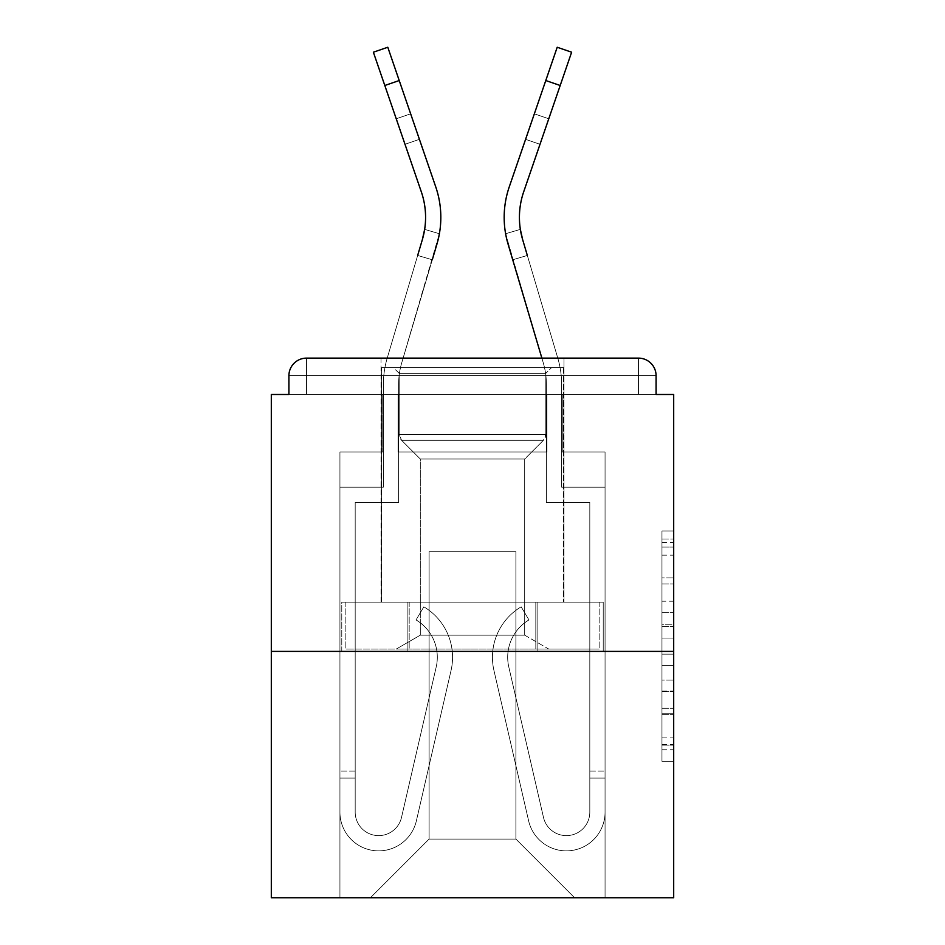<?xml version="1.0" encoding="UTF-8"?>
<svg xmlns="http://www.w3.org/2000/svg" width="945" height="945" viewBox="0 0 945 945"><rect width="100%" height="100%" fill="white"/><g stroke="black" fill="none" stroke-linecap="round" stroke-linejoin="round"><path stroke-width="0.71" stroke-dasharray="4.72 3.54" d="M661.961 601.209L661.961 638.064L673.691 638.064L673.691 749.751L673.691 542.489L673.691 638.064L661.961 638.064L661.961 539.028L661.961 761.268L661.961 530.972L661.961 745.144L673.691 745.144L661.961 745.144L673.691 745.144L661.961 745.144L661.961 708.301L661.961 761.268L673.691 761.268L673.691 530.972L673.691 744.566L673.691 654.176L661.961 654.176L673.691 654.176L673.691 708.301L673.691 547.096L661.961 547.096L673.691 547.096L673.691 761.268L673.691 542.489L673.691 761.268L661.961 761.268L661.961 530.972L673.691 530.972L673.691 542.489L673.691 530.972L673.691 542.489L673.691 530.972L673.691 539.028L673.691 530.972L661.961 530.972L661.961 547.096L673.691 547.096L661.961 547.096L661.961 601.209L673.691 601.209M381 602.13L381 358.12L564 358.12L381 358.12L564 358.12L381 358.12L381 602.13L564 602.13L564 358.12L381 358.12L564 358.12L381 358.12L564 358.12L564 602.13L381 602.13M673.691 624.243L673.691 612.726L673.691 624.243L661.961 624.243L661.961 577.891L661.961 714.349L661.961 680.093L673.691 680.093L661.961 680.093L661.961 761.268L673.691 761.268L661.961 761.268L673.691 761.268L661.961 761.268L661.961 530.972L673.691 530.972L661.961 530.972L673.691 530.972L661.961 530.972L661.961 624.243L673.691 624.243M673.691 651.4L673.691 897.75L271.31 897.75L271.31 651.4L673.691 651.4L673.691 394.49L656.09 394.49L656.09 375.72L656.09 394.49L288.91 394.49L288.91 375.72L288.91 394.49L271.31 394.49L271.31 651.4L673.691 651.4L271.31 651.4M546.99 451.97L398.01 451.97L546.99 451.97L398.01 451.97L546.99 451.97L398.01 451.97L546.99 451.97L398.01 451.97L546.99 451.97L398.01 451.97L546.99 451.97L398.01 451.97L546.99 451.97L546.99 394.49L562.24 394.49L562.24 451.97L605.06 451.97L562.24 451.97L605.06 451.97L562.24 451.97L605.06 451.97L562.24 451.97L605.06 451.97L562.24 451.97L605.06 451.97L562.24 451.97L605.06 451.97L562.24 451.97L562.24 394.49L562.24 451.97L562.24 394.49L562.24 451.97L562.24 394.49L562.24 451.97L562.24 394.49L562.24 451.97L562.24 394.49L562.24 451.97L562.24 394.49L546.99 394.49L546.99 451.97L546.99 394.49L562.24 394.49L546.99 394.49L562.24 394.49L546.99 394.49L562.24 394.49L546.99 394.49L562.24 394.49L546.99 394.49L562.24 394.49L546.99 394.49L546.99 451.97M382.76 451.97L339.94 451.97L339.94 897.75L605.06 897.75L605.06 451.97L605.06 897.75L605.06 451.97L605.06 897.75L605.06 451.97L605.06 897.75L605.06 451.97L605.06 897.75L605.06 451.97L605.06 897.75L605.06 451.97L605.06 897.75L370.44 897.75L429.101 839.089L429.101 551.679L429.101 839.089L429.101 551.679L515.899 551.679L515.899 839.089L574.56 897.75L515.899 839.089L574.56 897.75L515.899 839.089L574.56 897.75L515.899 839.089L574.56 897.75L515.899 839.089L574.56 897.75L515.899 839.089L574.56 897.75L515.899 839.089L429.101 839.089L429.101 551.679L429.101 839.089L429.101 551.679L515.899 551.679L515.899 839.089L574.56 897.75L515.899 839.089L515.899 551.679L429.101 551.679L515.899 551.679L515.899 839.089L515.899 551.679L429.101 551.679L429.101 839.089L429.101 551.679L515.899 551.679L515.899 839.089L515.899 551.679L429.101 551.679L429.101 839.089L429.101 551.679L515.899 551.679L515.899 839.089L515.899 551.679L429.101 551.679L429.101 839.089L429.101 551.679L515.899 551.679L515.899 839.089L515.899 551.679L429.101 551.679L429.101 839.089L515.899 839.089L515.899 551.679L429.101 551.679L515.899 551.679L515.899 839.089L515.899 551.679L429.101 551.679L429.101 839.089L370.44 897.75L429.101 839.089L370.44 897.75L429.101 839.089L370.44 897.75L429.101 839.089L370.44 897.75L429.101 839.089L370.44 897.75L429.101 839.089L370.44 897.75L429.101 839.089L370.44 897.75L339.94 897.75L370.44 897.75L339.94 897.75L370.44 897.75L339.94 897.75L370.44 897.75L339.94 897.75L370.44 897.75L339.94 897.75L370.44 897.75L339.94 897.75L339.94 451.97L339.94 897.75L339.94 451.97L339.94 897.75L339.94 451.97L339.94 897.75L339.94 451.97L339.94 897.75L339.94 451.97L339.94 897.75L339.94 451.97L382.76 451.97L339.94 451.97L382.76 451.97L339.94 451.97L382.76 451.97L339.94 451.97L382.76 451.97L339.94 451.97L382.76 451.97L339.94 451.97L382.76 451.97L382.76 394.49L398.01 394.49L398.01 451.97L398.01 394.49L398.01 451.97L398.01 394.49L398.01 451.97L398.01 394.49L398.01 451.97L398.01 394.49L398.01 451.97L398.01 394.49L398.01 451.97L398.01 394.49L382.76 394.49L382.76 451.97L382.76 394.49L398.01 394.49L382.76 394.49L398.01 394.49L382.76 394.49L398.01 394.49L382.76 394.49L398.01 394.49L382.76 394.49L398.01 394.49L382.76 394.49L382.76 451.97M288.91 375.72L306.511 375.72L306.511 358.12L306.511 375.72L288.91 375.72L306.511 375.72L306.511 358.12L306.511 375.72L288.91 375.72L306.511 375.72L306.511 358.12L306.511 375.72L288.91 375.72L306.511 375.72L306.511 358.12L306.511 375.72L288.91 375.72L306.511 375.72L306.511 358.12L306.511 375.72L288.91 375.72L306.511 375.72L306.511 358.12L306.511 375.72L288.91 375.72L288.91 394.49L288.91 375.72A17.601 17.601 0 0 1 306.511 358.12A17.601 17.601 0 0 0 288.91 375.72A17.601 17.601 0 0 1 306.511 358.12A17.601 17.601 0 0 0 288.91 375.72A17.601 17.601 0 0 1 306.511 358.12A17.601 17.601 0 0 0 288.91 375.72A17.601 17.601 0 0 1 306.511 358.12L638.489 358.12A17.601 17.601 0 0 1 656.09 375.72A17.601 17.601 0 0 0 638.489 358.12L306.511 358.12L638.489 358.12A17.601 17.601 0 0 1 656.09 375.72A17.601 17.601 0 0 0 638.489 358.12L306.511 358.12A17.601 17.601 0 0 0 288.91 375.72A17.601 17.601 0 0 1 306.511 358.12A17.601 17.601 0 0 0 288.91 375.72L288.91 394.49L656.09 394.49L288.91 394.49L656.09 394.49L288.91 394.49L656.09 394.49L288.91 394.49L656.09 394.49L656.09 375.72A17.601 17.601 0 0 0 638.489 358.12A17.601 17.601 0 0 1 656.09 375.72A17.601 17.601 0 0 0 638.489 358.12L638.489 375.72L306.511 375.72L306.511 394.49L288.91 394.49L638.489 394.49L306.511 394.49L306.511 375.72L638.489 375.72L638.489 394.49L638.489 375.72L306.511 375.72L306.511 394.49L306.511 375.72L638.489 375.72L638.489 394.49L638.489 375.72L306.511 375.72L306.511 394.49L306.511 375.72L638.489 375.72L638.489 394.49L638.489 375.72L306.511 375.72L306.511 394.49L306.511 375.72L638.489 375.72L638.489 394.49L638.489 375.72L306.511 375.72L306.511 394.49L306.511 375.72L638.489 375.72L638.489 394.49L638.489 375.72L306.511 375.72L306.511 394.49L306.511 375.72L638.489 375.72L638.489 394.49L638.489 375.72L656.09 375.72A17.601 17.601 0 0 0 638.489 358.12L638.489 375.72L656.09 375.72A17.601 17.601 0 0 0 638.489 358.12L638.489 375.72L656.09 375.72A17.601 17.601 0 0 0 638.489 358.12L638.489 375.72L656.09 375.72L638.489 375.72L638.489 358.12L638.489 375.72L656.09 375.72L638.489 375.72L638.489 358.12L638.489 375.72L656.09 375.72L638.489 375.72L638.489 358.12L638.489 375.72L656.09 375.72L638.489 375.72L638.489 358.12L638.489 375.72L656.09 375.72L656.09 394.49L656.09 375.72M341.783 651.4L603.217 651.4L341.783 651.4L341.783 602.13L603.217 602.13L407.141 602.13L407.141 651.4L407.141 602.13L537.859 602.13L537.859 651.4L537.859 602.13L603.217 602.13L603.217 651.4L603.217 602.13L341.783 602.13L341.783 651.4M661.961 638.064L673.691 638.064L661.961 638.064M661.961 539.028L661.961 530.972L661.961 539.028L673.691 539.028L661.961 539.028M661.961 713.77L661.961 665.693L661.961 713.77L673.691 713.77L661.961 713.77M661.961 665.693L661.961 654.176L673.691 654.176L661.961 654.176L661.961 665.693L673.691 665.693L661.961 665.693M661.961 577.891L661.961 547.096L661.961 577.891L673.691 577.891L661.961 577.891M661.961 530.972L673.691 530.972L661.961 530.972L661.961 542.489L661.961 530.972L673.691 530.972M661.961 761.268L673.691 761.268L661.961 761.268L661.961 749.751L661.961 761.268M537.859 602.13L537.859 651.4L537.859 602.13M407.141 602.13L407.141 651.4L407.141 602.13M435.739 186.874A93.85 93.85 0 0 1 440.831 217.35A93.85 93.85 0 0 0 435.739 186.874A93.85 93.85 0 0 1 440.831 217.35A93.85 93.85 0 0 0 435.739 186.874A93.85 93.85 0 0 1 440.831 217.35A93.85 93.85 0 0 0 435.739 186.874A93.85 93.85 0 0 1 440.831 217.35A93.85 93.85 0 0 0 435.739 186.874A93.85 93.85 0 0 1 439.39 233.734A93.85 93.85 0 0 0 440.831 217.35A93.85 93.85 0 0 1 436.956 244.034A93.85 93.85 0 0 0 440.831 217.35A93.85 93.85 0 0 1 439.39 233.734A93.85 93.85 0 0 0 440.831 217.35A93.85 93.85 0 0 1 439.39 233.734A93.85 93.85 0 0 0 440.831 217.35A93.85 93.85 0 0 1 436.956 244.034L439.39 233.734L401.838 362.455A78.6 78.6 0 0 0 398.589 384.804A78.6 78.6 0 0 1 401.838 362.455A78.6 78.6 0 0 0 398.589 384.804A78.6 78.6 0 0 1 401.838 362.455A78.6 78.6 0 0 0 398.589 384.804A78.6 78.6 0 0 1 401.838 362.455A78.6 78.6 0 0 0 398.589 384.804L398.589 502.409L398.589 384.804L398.589 502.409L398.589 384.804L398.589 502.409L398.589 384.804L398.589 502.409L355.19 502.409L398.589 502.409L355.19 502.409L398.589 502.409L355.19 502.409L398.589 502.409L355.19 502.409L355.19 812.109A23.46 23.46 0 0 0 401.519 817.39A23.46 23.46 0 0 1 355.19 812.109A23.46 23.46 0 0 0 401.519 817.39A23.46 23.46 0 0 1 355.19 812.109A23.46 23.46 0 0 0 401.519 817.39A23.46 23.46 0 0 1 355.19 812.109A23.46 23.46 0 0 0 401.519 817.39A23.46 23.46 0 0 1 355.19 812.109A23.46 23.46 0 0 0 401.519 817.39A23.46 23.46 0 0 1 355.19 812.109A23.46 23.46 0 0 0 401.519 817.39A23.46 23.46 0 0 1 355.19 812.109A23.46 23.46 0 0 0 401.519 817.39L436.2 667.016A43.399 43.399 0 0 0 437.311 657.259A43.399 43.399 0 0 1 436.2 667.016A43.399 43.399 0 0 0 437.311 657.259A43.399 43.399 0 0 1 436.2 667.016A43.399 43.399 0 0 0 437.311 657.259A43.399 43.399 0 0 1 436.2 667.016A43.399 43.399 0 0 0 437.311 657.259A43.399 43.399 0 0 1 436.2 667.016A43.399 43.399 0 0 0 437.311 657.259A43.399 43.399 0 0 1 436.2 667.016A43.399 43.399 0 0 0 437.311 657.259A43.399 43.399 0 0 1 436.2 667.016A43.399 43.399 0 0 0 416.048 619.932A43.399 43.399 0 0 1 437.311 657.259A43.399 43.399 0 0 0 416.048 619.932A43.399 43.399 0 0 1 437.311 657.259A43.399 43.399 0 0 0 416.048 619.932A43.399 43.399 0 0 1 437.311 657.259A43.399 43.399 0 0 0 416.048 619.932A43.399 43.399 0 0 1 437.311 657.259A43.399 43.399 0 0 0 416.048 619.932A43.399 43.399 0 0 1 437.311 657.259A43.399 43.399 0 0 0 416.048 619.932A43.399 43.399 0 0 1 437.311 657.259A43.399 43.399 0 0 0 416.048 619.932L423.832 606.82A58.661 58.661 0 0 1 452.56 657.259A58.661 58.661 0 0 0 423.832 606.82A58.661 58.661 0 0 1 452.56 657.259A58.661 58.661 0 0 0 423.832 606.82A58.661 58.661 0 0 1 452.56 657.259A58.661 58.661 0 0 0 423.832 606.82A58.661 58.661 0 0 1 452.56 657.259A58.661 58.661 0 0 0 423.832 606.82A58.661 58.661 0 0 1 452.56 657.259A58.661 58.661 0 0 0 423.832 606.82A58.661 58.661 0 0 1 452.56 657.259A58.661 58.661 0 0 0 423.832 606.82A58.661 58.661 0 0 1 451.06 670.442A58.661 58.661 0 0 0 452.56 657.259A58.661 58.661 0 0 1 451.06 670.442A58.661 58.661 0 0 0 452.56 657.259A58.661 58.661 0 0 1 451.06 670.442A58.661 58.661 0 0 0 452.56 657.259A58.661 58.661 0 0 1 451.06 670.442A58.661 58.661 0 0 0 452.56 657.259A58.661 58.661 0 0 1 451.06 670.442A58.661 58.661 0 0 0 452.56 657.259A58.661 58.661 0 0 1 451.06 670.442A58.661 58.661 0 0 0 452.56 657.259A58.661 58.661 0 0 1 451.06 670.442L416.379 820.815A38.71 38.71 0 0 1 339.94 812.109A38.71 38.71 0 0 0 416.379 820.815A38.71 38.71 0 0 1 339.94 812.109A38.71 38.71 0 0 0 416.379 820.815A38.71 38.71 0 0 1 339.94 812.109A38.71 38.71 0 0 0 416.379 820.815A38.71 38.71 0 0 1 339.94 812.109A38.71 38.71 0 0 0 416.379 820.815A38.71 38.71 0 0 1 339.94 812.109A38.71 38.71 0 0 0 416.379 820.815A38.71 38.71 0 0 1 339.94 812.109A38.71 38.71 0 0 0 416.379 820.815A38.71 38.71 0 0 1 339.94 812.109L339.94 487.159L339.94 812.109A38.71 38.71 0 0 0 416.379 820.815L451.06 670.442A58.661 58.661 0 0 0 423.832 606.82L416.048 619.932A43.399 43.399 0 0 1 436.2 667.016L401.519 817.39A23.46 23.46 0 0 1 355.19 812.109L355.19 778.089L339.94 778.089L339.94 771.049L339.94 812.109L339.94 487.159L383.339 487.159L339.94 487.159L383.339 487.159L339.94 487.159L383.339 487.159L339.94 487.159L383.339 487.159L383.339 384.804A93.85 93.85 0 0 1 387.214 358.12A93.85 93.85 0 0 0 383.339 384.804A93.85 93.85 0 0 1 387.214 358.12A93.85 93.85 0 0 0 383.339 384.804A93.85 93.85 0 0 1 387.214 358.12A93.85 93.85 0 0 0 383.339 384.804A93.85 93.85 0 0 1 387.214 358.12L422.332 239.699A78.6 78.6 0 0 0 425.581 217.35A78.6 78.6 0 0 1 424.648 229.375A78.6 78.6 0 0 0 425.581 217.35A78.6 78.6 0 0 1 422.332 239.699A78.6 78.6 0 0 0 425.581 217.35A78.6 78.6 0 0 1 424.648 229.375A78.6 78.6 0 0 0 425.581 217.35A78.6 78.6 0 0 1 424.648 229.375L439.39 233.734A93.85 93.85 0 0 0 435.739 186.874L387.793 47.25L399.227 80.538L387.793 47.25L373.369 52.199L421.316 191.823A78.6 78.6 0 0 1 422.332 239.699L387.214 358.12A93.85 93.85 0 0 0 383.339 384.804L383.339 487.159L339.94 487.159L339.94 812.109A38.71 38.71 0 0 0 416.379 820.815L451.06 670.442A58.661 58.661 0 0 0 423.832 606.82L416.048 619.932A43.399 43.399 0 0 1 436.2 667.016L401.519 817.39A23.46 23.46 0 0 1 355.19 812.109L355.19 771.049L355.19 778.089L355.19 771.049L355.19 778.089L355.19 771.049L355.19 778.089L355.19 771.049L355.19 778.089L355.19 771.049L355.19 778.089L355.19 771.049L355.19 778.089L339.94 778.089L339.94 771.049L339.94 812.109A38.71 38.71 0 0 0 416.379 820.815L451.06 670.442A58.661 58.661 0 0 0 423.832 606.82L416.048 619.932A43.399 43.399 0 0 1 436.2 667.016L401.519 817.39A23.46 23.46 0 0 1 355.19 812.109L355.19 502.409L398.589 502.409L398.589 384.804A78.6 78.6 0 0 1 401.838 362.455L436.956 244.034A93.85 93.85 0 0 0 435.739 186.874L387.793 47.25L399.227 80.538L387.793 47.25L373.369 52.199L387.793 47.25L399.227 80.538L387.793 47.25L373.369 52.199L421.316 191.823A78.6 78.6 0 0 1 422.332 239.699L417.666 255.445L432.29 259.78L436.956 244.034A93.85 93.85 0 0 0 435.739 186.874L410.65 113.825L419.415 139.34L410.65 113.825L396.227 118.775L421.316 191.823A78.6 78.6 0 0 1 424.648 229.375L439.39 233.734L436.956 244.034L439.39 233.734A93.85 93.85 0 0 0 435.739 186.874L410.65 113.825L419.415 139.34L410.65 113.825L396.227 118.775L421.316 191.823A78.6 78.6 0 0 1 424.648 229.375L439.39 233.734A93.85 93.85 0 0 0 435.739 186.874L387.793 47.25L399.227 80.538L384.804 85.487L373.369 52.199L387.793 47.25L373.369 52.199L421.316 191.823A78.6 78.6 0 0 1 422.332 239.699L387.214 358.12A93.85 93.85 0 0 0 383.339 384.804L383.339 487.159L339.94 487.159L339.94 812.109A38.71 38.71 0 0 0 416.379 820.815L451.06 670.442A58.661 58.661 0 0 0 423.832 606.82L416.048 619.932A43.399 43.399 0 0 1 436.2 667.016L401.519 817.39A23.46 23.46 0 0 1 355.19 812.109L355.19 502.409L398.589 502.409L398.589 384.804A78.6 78.6 0 0 1 401.838 362.455L436.956 244.034A93.85 93.85 0 0 0 435.739 186.874L399.227 80.538L384.804 85.487L421.316 191.823A78.6 78.6 0 0 1 422.332 239.699L417.666 255.445L432.29 259.78L436.956 244.034A93.85 93.85 0 0 0 435.739 186.874L410.65 113.825L419.415 139.34L410.65 113.825L396.227 118.775L421.316 191.823A78.6 78.6 0 0 1 424.648 229.375L439.39 233.734L436.956 244.034L439.39 233.734A93.85 93.85 0 0 0 435.739 186.874L419.415 139.34L404.992 144.29L396.227 118.775L421.316 191.823A78.6 78.6 0 0 1 424.648 229.375L439.39 233.734A93.85 93.85 0 0 0 435.739 186.874L399.227 80.538L384.804 85.487L373.369 52.199L387.793 47.25L399.227 80.538L384.804 85.487L421.316 191.823A78.6 78.6 0 0 1 422.332 239.699L387.214 358.12A93.85 93.85 0 0 0 383.339 384.804L383.339 487.159L339.94 487.159L339.94 812.109A38.71 38.71 0 0 0 416.379 820.815L451.06 670.442A58.661 58.661 0 0 0 423.832 606.82L416.048 619.932A43.399 43.399 0 0 1 436.2 667.016L401.519 817.39A23.46 23.46 0 0 1 355.19 812.109L355.19 778.089L339.94 778.089L339.94 812.109A38.71 38.71 0 0 0 416.379 820.815L451.06 670.442A58.661 58.661 0 0 0 423.832 606.82L416.048 619.932A43.399 43.399 0 0 1 436.2 667.016L401.519 817.39A23.46 23.46 0 0 1 355.19 812.109L355.19 778.089L339.94 778.089L339.94 771.049L339.94 812.109A38.71 38.71 0 0 0 416.379 820.815L451.06 670.442A58.661 58.661 0 0 0 423.832 606.82L416.048 619.932A43.399 43.399 0 0 1 436.2 667.016L401.519 817.39A23.46 23.46 0 0 1 355.19 812.109L355.19 502.409L398.589 502.409L398.589 384.804A78.6 78.6 0 0 1 401.838 362.455L436.956 244.034A93.85 93.85 0 0 0 435.739 186.874L399.227 80.538L384.804 85.487L421.316 191.823A78.6 78.6 0 0 1 422.332 239.699L417.666 255.445L432.29 259.78L436.956 244.034A93.85 93.85 0 0 0 435.739 186.874L419.415 139.34L404.992 144.29L421.316 191.823A78.6 78.6 0 0 1 424.648 229.375L439.39 233.734L436.956 244.034L439.39 233.734A93.85 93.85 0 0 0 435.739 186.874L419.415 139.34L404.992 144.29L396.227 118.775L421.316 191.823A78.6 78.6 0 0 1 424.648 229.375A78.6 78.6 0 0 0 425.581 217.35A78.6 78.6 0 0 1 422.332 239.699L387.214 358.12A93.85 93.85 0 0 0 383.339 384.804L383.339 487.159L339.94 487.159L339.94 812.109A38.71 38.71 0 0 0 416.379 820.815L451.06 670.442A58.661 58.661 0 0 0 423.832 606.82L416.048 619.932A43.399 43.399 0 0 1 436.2 667.016L401.519 817.39A23.46 23.46 0 0 1 355.19 812.109L355.19 502.409L398.589 502.409L398.589 384.804A78.6 78.6 0 0 1 401.838 362.455L436.956 244.034L432.29 259.78L417.666 255.445L422.332 239.699L417.666 255.445L432.29 259.78L436.956 244.034A93.85 93.85 0 0 0 435.739 186.874L399.227 80.538L435.739 186.874L419.415 139.34L404.992 144.29L421.316 191.823A78.6 78.6 0 0 1 422.332 239.699L387.214 358.12A93.85 93.85 0 0 0 383.339 384.804L383.339 487.159L339.94 487.159L339.94 812.109A38.71 38.71 0 0 0 416.379 820.815L451.06 670.442A58.661 58.661 0 0 0 423.832 606.82L416.048 619.932A43.399 43.399 0 0 1 436.2 667.016L401.519 817.39A23.46 23.46 0 0 1 355.19 812.109L355.19 778.089L339.94 778.089L339.94 812.109A38.71 38.71 0 0 0 416.379 820.815L451.06 670.442A58.661 58.661 0 0 0 423.832 606.82L416.048 619.932A43.399 43.399 0 0 1 436.2 667.016L401.519 817.39A23.46 23.46 0 0 1 355.19 812.109L355.19 778.089L339.94 778.089L339.94 771.049L339.94 812.109A38.71 38.71 0 0 0 416.379 820.815L451.06 670.442A58.661 58.661 0 0 0 423.832 606.82L416.048 619.932A43.399 43.399 0 0 1 436.2 667.016L401.519 817.39A23.46 23.46 0 0 1 355.19 812.109L355.19 502.409L398.589 502.409L398.589 384.804A78.6 78.6 0 0 1 401.838 362.455L436.956 244.034A93.85 93.85 0 0 0 435.739 186.874L419.415 139.34L404.992 144.29L396.227 118.775L410.65 113.825L419.415 139.34L404.992 144.29L421.316 191.823L373.369 52.199L421.316 191.823L373.369 52.199L387.793 47.25L373.369 52.199L421.316 191.823L396.227 118.775L410.65 113.825L435.739 186.874L399.227 80.538L435.739 186.874L399.227 80.538L384.804 85.487L373.369 52.199L387.793 47.25L373.369 52.199L421.316 191.823L396.227 118.775L410.65 113.825L419.415 139.34L404.992 144.29L419.415 139.34M519.419 217.35A78.6 78.6 0 0 0 520.352 229.375A78.6 78.6 0 0 1 519.419 217.35A78.6 78.6 0 0 0 522.668 239.699A78.6 78.6 0 0 1 519.419 217.35A78.6 78.6 0 0 0 520.352 229.375L505.61 233.734A93.85 93.85 0 0 1 509.26 186.874L557.207 47.25L545.773 80.538L557.207 47.25L571.63 52.199L523.684 191.823A78.6 78.6 0 0 0 522.668 239.699L527.334 255.445L522.668 239.699L527.334 255.445L512.71 259.78L508.044 244.034A93.85 93.85 0 0 1 509.26 186.874L557.207 47.25L545.773 80.538L557.207 47.25L571.63 52.199L557.207 47.25L545.773 80.538L557.207 47.25L571.63 52.199L523.684 191.823A78.6 78.6 0 0 0 522.668 239.699L557.786 358.12A93.85 93.85 0 0 1 561.661 384.804L561.661 487.159L605.06 487.159L605.06 812.109A38.71 38.71 0 0 1 528.621 820.815L493.94 670.442A58.661 58.661 0 0 1 521.167 606.82L528.952 619.932A43.399 43.399 0 0 0 508.8 667.016L543.481 817.39A23.46 23.46 0 0 0 589.81 812.109L589.81 771.049L589.81 778.089L589.81 771.049L589.81 778.089L589.81 771.049L589.81 778.089L589.81 771.049L589.81 778.089L589.81 771.049L589.81 778.089L589.81 771.049L589.81 778.089L605.06 778.089L605.06 771.049L605.06 812.109A38.71 38.71 0 0 1 528.621 820.815L493.94 670.442A58.661 58.661 0 0 1 521.167 606.82L528.952 619.932A43.399 43.399 0 0 0 508.8 667.016L543.481 817.39A23.46 23.46 0 0 0 589.81 812.109L589.81 502.409L546.411 502.409L546.411 384.804A78.6 78.6 0 0 0 543.162 362.455L508.044 244.034A93.85 93.85 0 0 1 509.26 186.874L534.35 113.825L525.585 139.34L534.35 113.825L548.773 118.775L523.684 191.823A78.6 78.6 0 0 0 520.352 229.375L505.61 233.734L508.044 244.034L505.61 233.734A93.85 93.85 0 0 1 509.26 186.874L534.35 113.825L525.585 139.34L534.35 113.825L548.773 118.775L523.684 191.823A78.6 78.6 0 0 0 520.352 229.375L505.61 233.734A93.85 93.85 0 0 1 509.26 186.874L545.773 80.538L560.196 85.487L571.63 52.199L557.207 47.25L545.773 80.538L560.196 85.487L523.684 191.823A78.6 78.6 0 0 0 522.668 239.699L527.334 255.445L522.668 239.699L527.334 255.445L512.71 259.78L508.044 244.034A93.85 93.85 0 0 1 509.26 186.874L545.773 80.538L560.196 85.487L523.684 191.823A78.6 78.6 0 0 0 522.668 239.699L557.786 358.12A93.85 93.85 0 0 1 561.661 384.804L561.661 487.159L605.06 487.159L605.06 812.109A38.71 38.71 0 0 1 528.621 820.815L493.94 670.442A58.661 58.661 0 0 1 521.167 606.82L528.952 619.932A43.399 43.399 0 0 0 508.8 667.016L543.481 817.39A23.46 23.46 0 0 0 589.81 812.109L589.81 502.409L546.411 502.409L546.411 384.804A78.6 78.6 0 0 0 543.162 362.455L508.044 244.034A93.85 93.85 0 0 1 509.26 186.874L534.35 113.825L525.585 139.34L534.35 113.825L548.773 118.775L523.684 191.823A78.6 78.6 0 0 0 520.352 229.375L505.61 233.734L508.044 244.034L505.61 233.734A93.85 93.85 0 0 1 509.26 186.874L525.585 139.34L540.008 144.29L548.773 118.775L523.684 191.823A78.6 78.6 0 0 0 520.352 229.375L505.61 233.734A93.85 93.85 0 0 1 509.26 186.874L545.773 80.538L560.196 85.487L571.63 52.199L523.684 191.823A78.6 78.6 0 0 0 522.668 239.699L527.334 255.445L522.668 239.699L527.334 255.445L512.71 259.78L508.044 244.034A93.85 93.85 0 0 1 509.26 186.874L545.773 80.538L560.196 85.487L523.684 191.823A78.6 78.6 0 0 0 522.668 239.699L557.786 358.12A93.85 93.85 0 0 1 561.661 384.804L561.661 487.159L605.06 487.159L605.06 812.109A38.71 38.71 0 0 1 528.621 820.815L493.94 670.442A58.661 58.661 0 0 1 521.167 606.82L528.952 619.932A43.399 43.399 0 0 0 508.8 667.016L543.481 817.39A23.46 23.46 0 0 0 589.81 812.109L589.81 778.089L605.06 778.089L605.06 812.109A38.71 38.71 0 0 1 528.621 820.815L493.94 670.442A58.661 58.661 0 0 1 521.167 606.82L528.952 619.932A43.399 43.399 0 0 0 508.8 667.016L543.481 817.39A23.46 23.46 0 0 0 589.81 812.109L589.81 778.089L605.06 778.089L605.06 771.049L605.06 812.109A38.71 38.71 0 0 1 528.621 820.815L493.94 670.442A58.661 58.661 0 0 1 521.167 606.82L528.952 619.932A43.399 43.399 0 0 0 508.8 667.016L543.481 817.39A23.46 23.46 0 0 0 589.81 812.109L589.81 502.409L546.411 502.409L546.411 384.804A78.6 78.6 0 0 0 543.162 362.455L508.044 244.034A93.85 93.85 0 0 1 509.26 186.874L525.585 139.34L540.008 144.29L523.684 191.823A78.6 78.6 0 0 0 520.352 229.375L505.61 233.734L508.044 244.034L505.61 233.734A93.85 93.85 0 0 1 509.26 186.874L525.585 139.34L540.008 144.29L548.773 118.775L523.684 191.823A78.6 78.6 0 0 0 520.352 229.375A78.6 78.6 0 0 1 519.419 217.35A78.6 78.6 0 0 0 522.668 239.699L527.334 255.445L522.668 239.699L527.334 255.445L512.71 259.78L508.044 244.034A93.85 93.85 0 0 1 509.26 186.874L545.773 80.538L560.196 85.487L571.63 52.199L557.207 47.25L571.63 52.199L523.684 191.823A78.6 78.6 0 0 0 522.668 239.699L557.786 358.12A93.85 93.85 0 0 1 561.661 384.804L561.661 487.159L605.06 487.159L605.06 812.109A38.71 38.71 0 0 1 528.621 820.815L493.94 670.442A58.661 58.661 0 0 1 521.167 606.82L528.952 619.932A43.399 43.399 0 0 0 508.8 667.016L543.481 817.39A23.46 23.46 0 0 0 589.81 812.109L589.81 502.409L546.411 502.409L546.411 384.804A78.6 78.6 0 0 0 543.162 362.455L508.044 244.034A93.85 93.85 0 0 1 509.26 186.874L545.773 80.538L509.26 186.874L525.585 139.34L540.008 144.29L523.684 191.823A78.6 78.6 0 0 0 520.352 229.375A78.6 78.6 0 0 1 519.419 217.35A78.6 78.6 0 0 0 522.668 239.699L527.334 255.445L522.668 239.699L527.334 255.445L512.71 259.78L505.61 233.734A93.85 93.85 0 0 1 509.26 186.874L525.585 139.34L540.008 144.29L548.773 118.775L534.35 113.825L525.585 139.34L540.008 144.29L523.684 191.823L571.63 52.199L557.207 47.25L545.773 80.538L509.26 186.874L534.35 113.825L548.773 118.775L523.684 191.823L560.196 85.487L523.684 191.823L548.773 118.775L534.35 113.825L509.26 186.874L545.773 80.538L557.207 47.25L571.63 52.199L560.196 85.487L571.63 52.199L557.207 47.25L571.63 52.199L523.684 191.823M399.18 373.369L393.321 367.51L551.679 367.51L393.321 367.51L551.679 367.51L393.321 367.51L399.18 373.369L545.82 373.369L551.679 367.51L545.82 373.369L399.18 373.369L545.82 373.369L399.18 373.369L399.18 434.487L545.82 434.487L545.82 373.369L545.82 434.487L399.18 434.487L545.82 434.487L399.18 434.487L401.59 440.299A8.21 8.21 0 0 1 399.18 434.487L399.18 373.369M524.699 635.17L548.75 649.05L396.25 649.05L548.75 649.05L396.25 649.05L548.75 649.05L524.699 635.17L420.301 635.17L396.25 649.05L420.301 635.17L524.699 635.17L420.301 635.17L524.699 635.17L524.699 459.01L420.301 459.01L420.301 635.17L420.301 459.01L401.59 440.299L543.41 440.299A8.21 8.21 0 0 0 545.82 434.487L543.41 440.299L401.59 440.299L543.41 440.299L401.59 440.299L420.301 459.01L524.699 459.01L543.41 440.299L524.699 459.01L420.301 459.01L524.699 459.01L524.699 635.17M381.579 367.51L563.421 367.51L563.421 602.13L381.579 602.13L563.421 602.13L381.579 602.13L563.421 602.13L563.421 367.51L381.579 367.51L381.579 602.13L381.579 367.51L563.421 367.51L381.579 367.51M535.827 602.13L345.846 602.13L535.827 602.13L535.827 649.05L599.154 649.05L345.846 649.05L599.154 649.05L535.827 649.05L535.827 602.13L409.173 602.13L409.173 649.05L409.173 602.13L345.846 602.13L345.846 649.05L345.846 602.13L599.154 602.13L599.154 649.05L599.154 602.13L535.827 602.13L535.827 649.05L535.827 602.13M409.173 602.13L409.173 649.05L409.173 602.13M417.666 255.445L432.29 259.78M527.334 255.445L512.71 259.78L508.044 244.034A93.85 93.85 0 0 1 504.169 217.35A93.85 93.85 0 0 0 505.61 233.734A93.85 93.85 0 0 1 504.169 217.35A93.85 93.85 0 0 0 505.61 233.734L543.162 362.455A78.6 78.6 0 0 1 546.411 384.804A78.6 78.6 0 0 0 543.162 362.455A78.6 78.6 0 0 1 546.411 384.804A78.6 78.6 0 0 0 543.162 362.455A78.6 78.6 0 0 1 546.411 384.804A78.6 78.6 0 0 0 543.162 362.455A78.6 78.6 0 0 1 546.411 384.804L546.411 502.409L546.411 384.804L546.411 502.409L546.411 384.804L546.411 502.409L546.411 384.804L546.411 502.409L589.81 502.409L546.411 502.409L589.81 502.409L546.411 502.409L589.81 502.409L546.411 502.409L589.81 502.409L589.81 812.109A23.46 23.46 0 0 1 543.481 817.39A23.46 23.46 0 0 0 589.81 812.109A23.46 23.46 0 0 1 543.481 817.39A23.46 23.46 0 0 0 589.81 812.109A23.46 23.46 0 0 1 543.481 817.39A23.46 23.46 0 0 0 589.81 812.109A23.46 23.46 0 0 1 543.481 817.39A23.46 23.46 0 0 0 589.81 812.109A23.46 23.46 0 0 1 543.481 817.39A23.46 23.46 0 0 0 589.81 812.109A23.46 23.46 0 0 1 543.481 817.39A23.46 23.46 0 0 0 589.81 812.109A23.46 23.46 0 0 1 543.481 817.39L508.8 667.016A43.399 43.399 0 0 1 507.689 657.259A43.399 43.399 0 0 0 508.8 667.016A43.399 43.399 0 0 1 507.689 657.259A43.399 43.399 0 0 0 508.8 667.016A43.399 43.399 0 0 1 507.689 657.259A43.399 43.399 0 0 0 508.8 667.016A43.399 43.399 0 0 1 507.689 657.259A43.399 43.399 0 0 0 508.8 667.016A43.399 43.399 0 0 1 507.689 657.259A43.399 43.399 0 0 0 508.8 667.016A43.399 43.399 0 0 1 507.689 657.259A43.399 43.399 0 0 0 508.8 667.016A43.399 43.399 0 0 1 528.952 619.932A43.399 43.399 0 0 0 507.689 657.259A43.399 43.399 0 0 1 528.952 619.932A43.399 43.399 0 0 0 507.689 657.259A43.399 43.399 0 0 1 528.952 619.932A43.399 43.399 0 0 0 507.689 657.259A43.399 43.399 0 0 1 528.952 619.932A43.399 43.399 0 0 0 507.689 657.259A43.399 43.399 0 0 1 528.952 619.932A43.399 43.399 0 0 0 507.689 657.259A43.399 43.399 0 0 1 528.952 619.932A43.399 43.399 0 0 0 507.689 657.259A43.399 43.399 0 0 1 528.952 619.932L521.167 606.82A58.661 58.661 0 0 0 492.439 657.259A58.661 58.661 0 0 1 521.167 606.82A58.661 58.661 0 0 0 492.439 657.259A58.661 58.661 0 0 1 521.167 606.82A58.661 58.661 0 0 0 492.439 657.259A58.661 58.661 0 0 1 521.167 606.82A58.661 58.661 0 0 0 492.439 657.259A58.661 58.661 0 0 1 521.167 606.82A58.661 58.661 0 0 0 492.439 657.259A58.661 58.661 0 0 1 521.167 606.82A58.661 58.661 0 0 0 492.439 657.259A58.661 58.661 0 0 1 521.167 606.82A58.661 58.661 0 0 0 493.94 670.442A58.661 58.661 0 0 1 492.439 657.259A58.661 58.661 0 0 0 493.94 670.442A58.661 58.661 0 0 1 492.439 657.259A58.661 58.661 0 0 0 493.94 670.442A58.661 58.661 0 0 1 492.439 657.259A58.661 58.661 0 0 0 493.94 670.442A58.661 58.661 0 0 1 492.439 657.259A58.661 58.661 0 0 0 493.94 670.442A58.661 58.661 0 0 1 492.439 657.259A58.661 58.661 0 0 0 493.94 670.442A58.661 58.661 0 0 1 492.439 657.259A58.661 58.661 0 0 0 493.94 670.442L528.621 820.815A38.71 38.71 0 0 0 605.06 812.109A38.71 38.71 0 0 1 528.621 820.815A38.71 38.71 0 0 0 605.06 812.109A38.71 38.71 0 0 1 528.621 820.815A38.71 38.71 0 0 0 605.06 812.109A38.71 38.71 0 0 1 528.621 820.815A38.71 38.71 0 0 0 605.06 812.109A38.71 38.71 0 0 1 528.621 820.815A38.71 38.71 0 0 0 605.06 812.109A38.71 38.71 0 0 1 528.621 820.815A38.71 38.71 0 0 0 605.06 812.109A38.71 38.71 0 0 1 528.621 820.815A38.71 38.71 0 0 0 605.06 812.109L605.06 487.159L605.06 812.109A38.71 38.71 0 0 1 528.621 820.815L493.94 670.442A58.661 58.661 0 0 1 521.167 606.82L528.952 619.932A43.399 43.399 0 0 0 508.8 667.016L543.481 817.39A23.46 23.46 0 0 0 589.81 812.109L589.81 778.089L605.06 778.089L605.06 771.049L605.06 812.109L605.06 487.159L561.661 487.159L605.06 487.159L561.661 487.159L605.06 487.159L561.661 487.159L605.06 487.159L561.661 487.159L561.661 384.804A93.85 93.85 0 0 0 557.786 358.12A93.85 93.85 0 0 1 561.661 384.804A93.85 93.85 0 0 0 557.786 358.12A93.85 93.85 0 0 1 561.661 384.804A93.85 93.85 0 0 0 557.786 358.12A93.85 93.85 0 0 1 561.661 384.804A93.85 93.85 0 0 0 557.786 358.12L522.668 239.699L557.786 358.12A93.85 93.85 0 0 1 561.661 384.804L561.661 487.159L605.06 487.159L605.06 812.109A38.71 38.71 0 0 1 528.621 820.815L493.94 670.442A58.661 58.661 0 0 1 521.167 606.82L528.952 619.932A43.399 43.399 0 0 0 508.8 667.016L543.481 817.39A23.46 23.46 0 0 0 589.81 812.109L589.81 778.089L605.06 778.089L605.06 812.109A38.71 38.71 0 0 1 528.621 820.815L493.94 670.442A58.661 58.661 0 0 1 521.167 606.82L528.952 619.932A43.399 43.399 0 0 0 508.8 667.016L543.481 817.39A23.46 23.46 0 0 0 589.81 812.109L589.81 778.089L605.06 778.089L605.06 771.049L605.06 812.109A38.71 38.71 0 0 1 528.621 820.815L493.94 670.442A58.661 58.661 0 0 1 521.167 606.82L528.952 619.932A43.399 43.399 0 0 0 508.8 667.016L543.481 817.39A23.46 23.46 0 0 0 589.81 812.109L589.81 502.409L546.411 502.409L546.411 384.804A78.6 78.6 0 0 0 543.162 362.455L508.044 244.034A93.85 93.85 0 0 1 509.26 186.874L525.585 139.34L540.008 144.29L525.585 139.34M508.044 244.034A93.85 93.85 0 0 1 504.169 217.35A93.85 93.85 0 0 0 505.61 233.734A93.85 93.85 0 0 1 509.26 186.874A93.85 93.85 0 0 0 504.169 217.35A93.85 93.85 0 0 1 509.26 186.874A93.85 93.85 0 0 0 504.169 217.35A93.85 93.85 0 0 1 509.26 186.874A93.85 93.85 0 0 0 504.169 217.35A93.85 93.85 0 0 1 509.26 186.874M661.961 708.301L673.691 708.301L661.961 708.301M661.961 691.031L673.691 691.031M661.961 583.939L673.691 583.939L661.961 583.939M661.961 542.489L673.691 542.489M661.961 749.751L673.691 749.751M661.961 737.088L673.691 737.088M661.961 555.152L673.691 555.152M661.961 626.547L673.691 626.547L661.961 626.547M661.961 691.598L673.691 691.598L661.961 691.598M661.961 714.349L673.691 714.349L661.961 714.349M661.961 612.726L673.691 612.726L661.961 612.726M339.94 778.089L355.19 778.089L339.94 778.089M439.39 233.734L424.648 229.375L439.39 233.734M605.06 778.089L589.81 778.089L605.06 778.089M560.196 85.487L545.773 80.538M505.61 233.734L520.352 229.375L505.61 233.734M384.804 85.487L399.227 80.538M661.961 744.566L673.691 744.566M661.961 745.144L673.691 745.144M661.961 547.096L673.691 547.096M355.19 771.049L339.94 771.049L355.19 771.049M589.81 771.049L605.06 771.049L589.81 771.049"/><path stroke-width="1.42" d="M656.09 394.49L656.09 375.72L656.09 394.49L673.691 394.49L673.691 897.75L271.31 897.75L271.31 394.49L288.91 394.49L288.91 375.72L288.91 394.49M673.691 651.4L271.31 651.4M656.09 375.72A17.601 17.601 0 0 0 638.489 358.12L306.511 358.12A17.601 17.601 0 0 0 288.91 375.72M638.489 358.12L564 358.12L638.489 358.12M381 358.12L306.511 358.12L381 358.12M424.648 229.375L422.332 239.699L424.648 229.375M399.227 80.538L384.804 85.487L373.369 52.199L387.793 47.25L435.739 186.874A93.85 93.85 0 0 1 436.956 244.034L432.29 259.78M384.804 85.487L421.316 191.823A78.6 78.6 0 0 1 422.332 239.699L417.666 255.445M520.352 229.375L522.668 239.699L520.352 229.375M508.044 244.034L541.875 358.12L508.044 244.034A93.85 93.85 0 0 1 509.26 186.874L557.207 47.25L571.63 52.199L523.684 191.823A78.6 78.6 0 0 0 522.668 239.699L527.334 255.445M421.316 191.823A78.6 78.6 0 0 1 425.581 217.35A78.6 78.6 0 0 0 421.316 191.823A78.6 78.6 0 0 1 425.581 217.35A78.6 78.6 0 0 0 421.316 191.823A78.6 78.6 0 0 1 425.581 217.35A78.6 78.6 0 0 0 421.316 191.823A78.6 78.6 0 0 1 425.581 217.35A78.6 78.6 0 0 0 421.316 191.823A78.6 78.6 0 0 1 425.581 217.35A78.6 78.6 0 0 0 421.316 191.823M435.739 186.874L419.415 139.34M523.684 191.823A78.6 78.6 0 0 0 519.419 217.35A78.6 78.6 0 0 1 523.684 191.823A78.6 78.6 0 0 0 519.419 217.35A78.6 78.6 0 0 1 523.684 191.823A78.6 78.6 0 0 0 519.419 217.35A78.6 78.6 0 0 1 523.684 191.823A78.6 78.6 0 0 0 519.419 217.35A78.6 78.6 0 0 1 523.684 191.823A78.6 78.6 0 0 0 519.419 217.35M509.26 186.874L525.585 139.34M560.196 85.487L545.773 80.538"/></g></svg>
